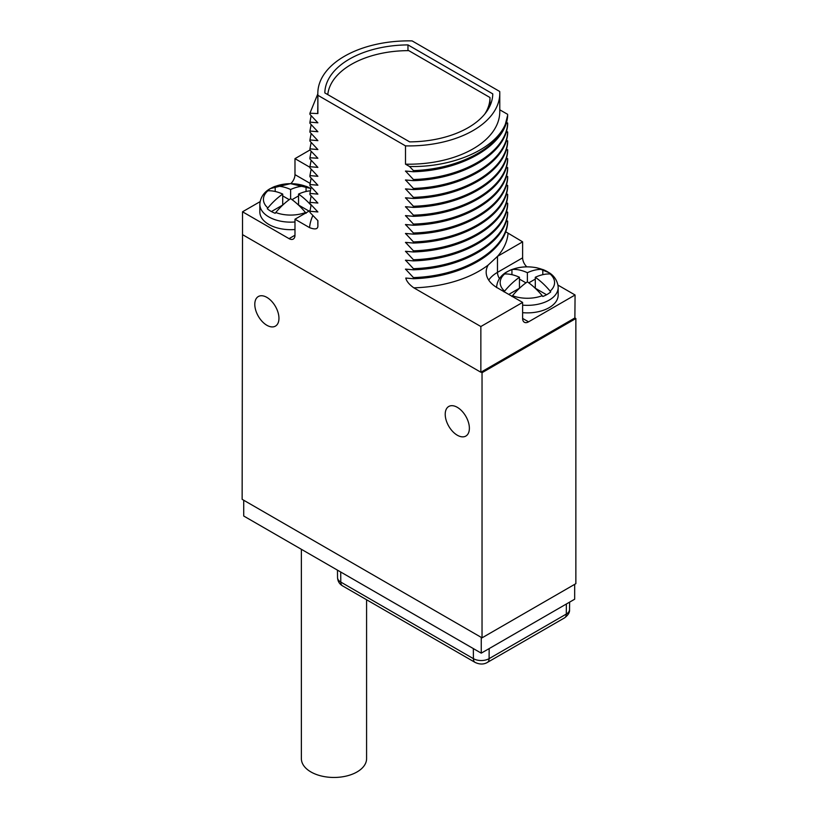 <?xml version="1.0" encoding="UTF-8"?>
<svg xmlns="http://www.w3.org/2000/svg" width="818" height="818" viewBox="0 0 818 818"><rect width="100%" height="100%" fill="white"/><g stroke="black" fill="none" stroke-linecap="round" stroke-linejoin="round"><path stroke-width="1.23" d="M242.527 234.418L242.138 499.328L482.037 637.835L575.862 583.663L575.862 318.529L574.88 317.957L575.074 294.991L557.958 285.104M317.824 220.584L317.824 223.672A90.982 52.526 0 0 0 317.885 225.584L317.885 220.645L309.93 212.404L309.93 211.259L317.885 211.954L309.93 203.488L309.93 202.343L317.885 203.048L309.93 194.572L309.93 193.426L317.885 194.132L309.93 185.655L309.93 184.52L317.885 185.216L309.93 176.739L309.93 175.604L317.885 176.299L309.93 167.833L309.93 166.688L317.885 167.383L309.93 158.917L309.93 157.772L317.885 158.242L309.93 150.001L294.981 158.651L294.981 174.643L310.053 183.344M290.779 183.631A8.395 4.847 120 0 0 294.981 174.643M260.083 201.657L242.527 211.79L289.051 238.641A8.395 4.847 60 0 0 293.243 239.06A8.395 4.847 60 0 0 294.981 235.216L294.981 219.214L309.552 227.629C315.278 229.838 318.059 229.163 317.885 225.584M574.88 317.957L480.851 372.241L242.527 234.643L242.527 211.79M480.851 372.241L480.851 326.525L522.62 302.415L522.62 318.417A8.395 4.847 -60 0 0 524.358 322.261A8.395 4.847 -60 0 0 528.561 321.842L575.074 294.991M575.862 318.529L482.037 372.701L481.056 372.129M482.037 637.835L482.037 372.701M457.303 435.217A17.086 9.867 -120 0 0 465.871 436.055A17.086 9.867 -120 0 0 468.448 422.354A17.086 9.867 -120 0 0 457.303 407.323A17.086 9.867 -120 0 0 448.785 406.454A17.086 9.867 -120 0 0 446.127 420.135A17.086 9.867 -120 0 0 457.303 435.217M266.873 325.278A17.086 9.867 -120 0 0 275.441 326.116A17.086 9.867 -120 0 0 278.028 312.415A17.086 9.867 -120 0 0 266.873 297.384A17.086 9.867 -120 0 0 258.355 296.515A17.086 9.867 -120 0 0 255.707 310.196A17.086 9.867 -120 0 0 266.873 325.278M309.93 150.001L309.93 148.856L317.885 149.561L309.93 141.085L309.93 139.95L317.885 140.645L309.93 132.179L309.93 131.033L317.885 131.729L309.93 123.262L309.93 122.117L317.885 122.812L309.93 114.346L309.93 113.201L317.885 113.579A90.982 52.526 180 0 1 317.824 111.677L317.824 93.395A90.982 52.526 0 0 0 317.885 95.297L317.885 113.579M317.885 95.297L405.503 145.88A90.982 52.526 0 0 0 499.778 93.395A90.982 52.526 0 0 0 499.716 91.483L412.108 40.9A90.982 52.526 0 0 0 317.824 93.395M499.778 93.395L499.778 111.677A90.982 52.526 180 0 1 405.503 164.173L405.503 145.88M405.503 164.173L409.521 166.494L413.448 170.604L413.448 171.749L405.503 171.044L413.448 179.52L413.448 180.666L405.503 179.96L413.448 188.437L413.448 189.582L405.503 188.876L413.448 197.353L413.448 198.488L405.503 197.792L413.448 206.259L413.448 207.404L405.503 206.709L413.448 215.175L413.448 216.32L405.503 215.615L413.448 224.091L413.448 225.236L405.503 224.531L413.448 233.007L413.448 234.153L405.503 233.447L413.448 241.923L413.448 243.058L405.503 242.363L413.448 250.829L413.448 251.975L405.503 251.279L413.448 259.746L413.448 260.891L405.503 260.185L413.448 268.662L413.448 269.807L405.503 269.102L413.448 277.578L413.448 278.723L405.779 278.048C406.566 281.31 409.256 284.572 413.826 287.834L480.851 326.525M317.67 113.467L317.824 105.307M499.45 278.59A8.395 4.847 60 0 1 497.477 272.363L522.62 257.844A8.395 4.847 -120 0 0 526.823 266.832M522.62 257.844L522.62 241.842L505.606 231.698M413.448 278.723C462.968 277.312 506.444 251.515 507.671 222.23L506.526 219.848M413.448 269.807C462.968 268.396 506.444 242.598 507.671 213.314L506.526 210.932M413.448 260.891C462.968 259.48 506.444 233.682 507.671 204.398L506.526 202.015M413.448 251.975C462.968 250.574 506.444 224.766 507.671 195.482L506.526 193.099M413.448 243.058C462.968 241.658 506.444 215.85 507.671 186.565L506.526 184.193M413.448 234.153C462.968 232.741 506.444 206.944 507.671 177.659L506.526 175.277M413.448 225.236C462.968 223.825 506.444 198.028 507.671 168.743L506.526 166.361M413.448 216.32C462.968 214.919 506.444 189.111 507.671 159.827L506.526 157.445M413.448 207.404C462.968 206.003 506.444 180.195 507.671 150.911L506.526 148.539M413.448 198.488C462.968 197.087 506.444 171.279 507.671 141.995L506.526 139.622M413.448 189.582C462.968 188.171 506.444 162.373 507.671 133.089L506.526 130.706M413.448 180.666C462.968 179.254 506.444 153.457 507.671 124.172L506.526 121.79M413.448 171.749C462.968 170.349 506.444 144.541 507.671 115.256L505.36 124.234C496.516 149.377 456.833 169.224 413.448 170.604M499.778 109.806L507.671 114.356M309.93 113.201L317.824 93.886M309.93 122.117L311.157 115.635M309.93 131.033L311.157 124.54M309.93 139.95L311.157 133.457M309.93 148.856L311.157 142.373M309.93 157.772L311.157 151.289M309.93 166.688L311.157 160.205M309.93 175.604L311.157 169.111M309.93 184.52L311.157 178.027M309.93 193.426L311.157 186.944M309.93 202.343L311.157 195.86M309.93 211.259L311.157 204.776M294.981 219.214L310.002 210.553M310.738 188.467L290.492 183.631L270.308 188.59C266.985 190.359 260.4 195.073 259.838 204.367L259.838 211.903A30.798 17.781 0 0 0 294.981 229.5M294.981 158.651L309.93 167.281M306.065 213.283L305.492 212.527A55.706 32.158 -120 0 0 290.625 198.651L290.625 189.51A55.706 32.158 60 0 0 275.768 186.228L275.196 186.31A27.996 16.166 0 0 0 270.84 188.365A27.996 16.166 0 0 0 267.271 190.88L267.854 190.798A27.198 15.695 0 0 0 267.854 207.956A55.706 32.158 -60 0 1 282.711 194.081L282.711 205.042L271.433 211.555M290.625 189.51A55.706 32.158 -60 0 1 305.492 186.228L306.065 186.31L306.065 191.484M310.728 188.549A27.996 16.166 0 0 0 306.065 186.31M310.257 190.839A55.706 32.158 120 0 0 298.55 194.081L298.55 205.042L309.04 211.105M298.55 194.081A55.706 32.158 60 0 1 311.024 205.206M290.625 198.651A55.706 32.158 120 0 0 275.768 212.527L275.196 213.283A27.996 16.166 0 0 1 267.271 208.713L267.854 207.956M275.196 186.31L275.196 191.484M289.214 199.664L282.711 195.901M298.55 195.901L292.046 199.664M282.711 194.081A55.706 32.158 -120 0 0 267.854 190.798M522.62 312.67A30.798 17.781 0 0 0 549.144 307.67A30.798 17.781 0 0 0 558.162 295.104L558.162 287.568A30.798 17.781 180 0 1 549.144 300.134A30.798 17.781 0 0 1 522.62 305.134M522.62 302.415L497.477 287.905A38.63 22.301 0 0 1 486.168 272.128A38.63 22.301 0 0 1 488.152 265.073L497.6 256.29A99.377 57.372 0 0 0 508.05 233.437M507.671 221.085C506.444 250.369 462.968 276.167 413.448 277.578M407.712 269.326L405.503 269.337M507.671 212.169C506.444 241.453 462.968 267.261 413.448 268.662M407.712 260.41L405.503 260.421M507.671 203.253C506.444 232.537 462.968 258.345 413.448 259.746M407.712 251.504L405.503 251.504M507.671 194.336C506.444 223.621 462.968 249.429 413.448 250.829M407.712 242.588L405.503 242.588M507.671 185.43C506.444 214.715 462.968 240.512 413.448 241.923M407.712 233.672L405.503 233.672M507.671 176.514C506.444 205.799 462.968 231.596 413.448 233.007M407.712 224.756L405.503 224.766M507.671 167.598C506.444 196.882 462.968 222.69 413.448 224.091M407.712 215.84L405.503 215.85M507.671 158.682C506.444 187.966 462.968 213.774 413.448 215.175M407.712 206.934L405.503 206.934M507.671 149.766C506.444 179.05 462.968 204.858 413.448 206.259M407.712 198.017L405.503 198.017M507.671 140.86C506.444 170.144 462.968 195.942 413.448 197.353M407.712 189.101L405.503 189.101M507.671 131.943C506.444 161.228 462.968 187.025 413.448 188.437M407.712 180.185L405.503 180.195M507.671 123.027C506.444 152.312 462.968 178.119 413.448 179.52M407.712 171.269L405.503 171.279M505.36 124.234C494.972 149.275 452.651 167.547 409.521 166.494M409.644 141.872A83.978 48.487 0 0 0 492.773 93.876L407.967 44.908A83.978 48.487 0 0 0 324.828 92.904L409.644 141.872M407.967 44.908L407.967 50.634M489.982 105.808L489.982 97.516L408.775 50.634A81.176 46.871 0 0 0 327.773 94.612M484.675 114.183A81.176 46.871 0 0 0 489.982 97.516M522.62 241.842L497.6 256.29M504.021 291.903L504.594 291.147A55.706 32.158 -60 0 1 519.45 277.271A55.706 32.158 -120 0 0 504.594 273.989L504.021 274.081A27.996 16.166 0 0 1 507.579 271.566A27.996 16.166 0 0 1 511.935 269.511L512.508 269.419A55.706 32.158 60 0 1 527.375 272.701A55.706 32.158 -60 0 1 542.232 269.419L542.804 269.511A27.996 16.166 0 0 1 550.729 274.081L550.146 273.989A55.706 32.158 120 0 0 535.289 277.271L535.289 288.243L546.567 294.756M535.289 277.271A55.706 32.158 60 0 1 550.146 291.147L550.729 291.903A27.996 16.166 0 0 1 547.16 294.419A27.996 16.166 0 0 1 542.804 296.474L542.232 295.717A55.706 32.158 -120 0 0 527.375 281.842A55.706 32.158 120 0 0 512.508 295.717L511.935 296.474M542.804 269.511L542.804 274.674M511.935 269.511L511.935 274.674M527.375 272.701L527.375 281.842M525.954 282.854L519.45 279.102M535.289 279.102L528.786 282.854M519.45 277.271L519.45 288.243L508.765 294.419M243.713 500.238L243.713 516.015L481.25 653.153L481.25 637.375M574.676 584.349L574.676 599.205L481.25 653.153M366.587 599.758L366.587 758.634A32.608 18.824 180 0 1 346.464 776.026A32.608 18.824 180 0 1 310.922 771.947A32.608 18.824 180 0 1 301.372 758.634L301.372 549.297M312.895 215.512A99.377 57.372 0 0 0 309.552 227.629M294.981 235.216L289.051 238.641M259.838 204.367A30.798 17.781 0 0 0 294.981 221.964M275.768 186.228A27.198 15.695 180 0 1 305.492 186.228M275.768 212.527A27.198 15.695 0 0 0 305.492 212.527M528.561 321.842L522.62 318.417M488.735 280.134A38.63 22.301 180 0 1 497.477 272.363L497.477 256.361M413.826 287.834A99.377 57.372 0 0 0 488.152 265.073M550.146 273.989A27.198 15.695 180 0 1 550.146 291.147M512.508 269.419A27.198 15.695 180 0 1 542.232 269.419M512.508 295.717A27.198 15.695 0 0 0 542.232 295.717M504.594 273.989A27.198 15.695 0 0 0 504.594 291.147M473.336 648.582L473.407 658.654L340.789 582.079A11.084 6.401 180 0 1 337.537 577.6L337.466 570.136M340.707 572.007L340.789 582.079A8.395 4.847 -60 0 0 342.527 585.862C339.419 584.021 337.762 581.261 337.537 577.6M489.164 648.582L489.092 658.654A11.084 6.401 180 0 1 473.407 658.654A8.395 4.847 -60 0 0 475.146 662.437L342.527 585.862M566.363 604.011L566.291 614.083L489.092 658.654A8.395 4.847 -120 0 1 487.354 662.437C483.775 664.543 479.706 664.543 475.146 662.437M569.614 602.13L569.533 609.594A11.084 6.401 180 0 1 566.291 614.083A8.395 4.847 -120 0 1 564.553 617.866L487.354 662.437M558.162 287.568L558.07 285.911C556.567 277.517 551.025 273.918 549.369 272.834L537.191 267.864C526.076 265.697 516.025 267.005 507.048 271.791C503.724 273.56 497.139 278.263 496.577 287.568M569.533 609.594C569.86 612.355 568.203 615.116 564.553 617.866"/></g></svg>
